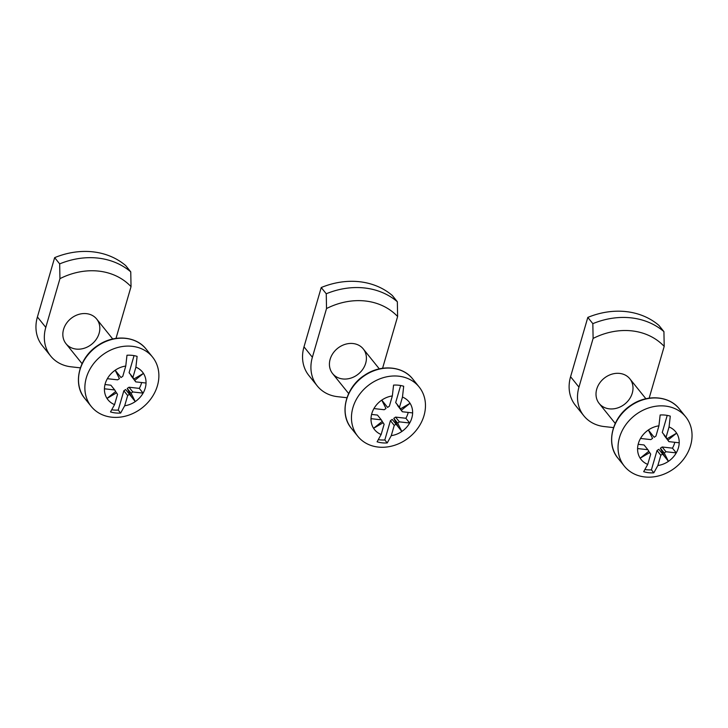 <?xml version="1.0" encoding="UTF-8"?>
<svg xmlns="http://www.w3.org/2000/svg" width="728" height="728" viewBox="0 0 728 728"><rect width="100%" height="100%" fill="white"/><g stroke="black" fill="none" stroke-linecap="round" stroke-linejoin="round"><path stroke-width="1.09" d="M63.563 329.375A19.683 16.526 -38.8 0 1 94.676 317.017A19.683 16.526 -38.8 0 1 85.758 347.711A19.683 16.526 -38.8 0 1 63.563 329.375M115.998 338.384L131.031 286.632A66.912 56.174 141.2 0 0 59.942 278.66L45.791 327.382A39.358 33.042 141.2 0 0 50.669 356.038A39.358 33.042 141.2 0 0 71.035 366.803L80.371 367.849M59.942 278.66L59.669 263.891L54.645 257.648L37.41 316.971A39.358 33.042 141.2 0 0 42.297 345.636L50.669 356.038M59.669 263.891A76.749 64.437 -38.8 0 1 130.758 271.863L125.735 265.62A76.749 64.437 141.2 0 0 54.645 257.648M130.758 271.863L131.031 286.632M122.786 376.303L121.003 377.532L115.188 370.243L119.41 378.624L117.627 379.843L107.353 378.697A22.14 18.591 -38.8 0 1 125.762 366.057L122.786 376.303M114.696 389.944L115.679 391.473L107.007 398.416L116.553 392.847L117.536 394.376L114.56 404.622A22.14 18.591 -38.8 0 1 104.422 388.798L114.696 389.944L110.874 385.194L105.005 384.539M127.664 395.513L129.447 394.294L135.262 401.583L131.04 393.202L132.824 391.973L143.097 393.129A22.14 18.591 -38.8 0 1 124.688 405.76L127.664 395.513L123.851 390.772L125.626 389.544L129.447 394.294M135.899 367.194A22.14 18.591 -38.8 0 1 146.037 383.028L135.763 381.882L134.78 380.344L143.452 373.409L133.897 378.979L132.915 377.441L135.899 367.194L137.11 356.365A31.977 26.854 -38.8 0 0 126.981 355.237L125.762 366.057M111.894 409.8A31.977 26.854 141.2 0 0 118.236 410.082L120.639 413.058A31.977 26.854 -38.8 0 1 110.51 411.93L114.56 404.622M107.353 378.697A22.14 18.591 141.2 0 0 104.422 388.798M131.386 396.724L127.227 388.452L129.002 387.232L139.285 388.379L143.097 393.129A22.14 18.591 141.2 0 0 145.218 388.151A22.14 18.591 141.2 0 0 146.037 383.028M157.421 385.731A39.358 33.042 -38.8 0 1 127.627 415.524A39.358 33.042 -38.8 0 1 91.218 406.424A39.358 33.042 -38.8 0 1 101.156 356.001A39.358 33.042 -38.8 0 1 152.543 357.075A39.358 33.042 -38.8 0 1 157.421 385.731M120.639 413.058L124.688 405.76M133.897 378.979L129.102 372.7L134.052 355.628M129.102 372.7L132.915 377.441M115.242 370.352L121.003 377.532M115.543 391.582L116.553 392.847M118.236 410.082L123.851 390.772M127.227 388.452L131.04 393.202M129.002 387.232L132.824 391.973M139.285 388.379A22.14 18.591 141.2 0 0 141.632 382.537M134.78 380.344L130.958 375.603L135.763 381.882M330.148 359.259A19.683 16.526 -38.8 0 1 361.261 346.901A19.683 16.526 -38.8 0 1 352.343 377.586A19.683 16.526 -38.8 0 1 330.148 359.259M382.582 368.259L397.615 316.516A66.912 56.174 141.2 0 0 326.526 308.545L312.376 357.266A39.358 33.042 141.2 0 0 317.253 385.922A39.358 33.042 141.2 0 0 337.619 396.687L346.956 397.734M326.526 308.545L326.253 293.775L321.23 287.533L303.995 346.856A39.358 33.042 141.2 0 0 308.881 375.512L317.253 385.922M326.253 293.775A76.749 64.437 -38.8 0 1 397.342 301.747L392.319 295.495A76.749 64.437 141.2 0 0 321.23 287.533M397.342 301.747L397.615 316.516M389.371 406.188L387.587 407.407L381.772 400.118L385.995 408.508L384.211 409.728L373.937 408.572A22.14 18.591 -38.8 0 1 392.346 395.941L389.371 406.188M381.281 419.829L382.264 421.357L373.591 428.291L383.137 422.731L384.12 424.26L381.144 434.507A22.14 18.591 -38.8 0 1 371.007 418.673L381.281 419.829L377.459 415.078L371.58 414.423M394.248 425.398L396.032 424.178L401.847 431.458L397.625 423.077L399.408 421.858L409.682 423.014A22.14 18.591 -38.8 0 1 391.273 435.644L394.248 425.398L390.436 420.648L392.21 419.428L396.032 424.178M402.475 397.079A22.14 18.591 -38.8 0 1 412.621 412.913L402.338 411.757L401.365 410.228L410.037 403.294L400.482 408.854L399.499 407.325L402.475 397.079L403.694 386.25A31.977 26.854 -38.8 0 0 393.566 385.112L392.346 395.941M378.478 439.685A31.977 26.854 141.2 0 0 384.821 439.958L387.223 442.942A31.977 26.854 -38.8 0 1 377.095 441.805L381.144 434.507M373.937 408.572A22.14 18.591 141.2 0 0 371.007 418.673M397.97 426.608L393.803 418.336L395.586 417.108L405.869 418.263L409.682 423.014A22.14 18.591 141.2 0 0 411.802 418.036A22.14 18.591 141.2 0 0 412.621 412.913M424.005 415.615A39.358 33.042 -38.8 0 1 394.212 445.409A39.358 33.042 -38.8 0 1 357.803 436.3A39.358 33.042 -38.8 0 1 367.74 385.886A39.358 33.042 -38.8 0 1 419.119 386.95A39.358 33.042 -38.8 0 1 424.005 415.615M387.223 442.942L391.273 435.644M400.482 408.854L395.686 402.575L400.637 385.512M395.686 402.575L399.499 407.325M381.827 400.236L387.587 407.407M382.127 421.466L383.137 422.731M384.821 439.958L390.436 420.648M393.803 418.336L397.625 423.077M395.586 417.108L399.408 421.858M405.869 418.263A22.14 18.591 141.2 0 0 408.217 412.421M401.365 410.228L397.543 405.478L402.338 411.757M596.733 389.134A19.683 16.526 -38.8 0 1 627.845 376.776A19.683 16.526 -38.8 0 1 618.927 407.471A19.683 16.526 -38.8 0 1 596.733 389.134M649.167 398.143L664.2 346.392A66.912 56.174 141.2 0 0 593.111 338.429L578.96 387.141A39.358 33.042 141.2 0 0 583.838 415.806A39.358 33.042 141.2 0 0 604.204 426.562L613.54 427.609M593.111 338.429L592.838 323.66L587.815 317.408L570.579 376.731A39.358 33.042 141.2 0 0 575.457 405.396L583.838 415.806M592.838 323.66A76.749 64.437 -38.8 0 1 663.927 331.622L658.904 325.38A76.749 64.437 141.2 0 0 587.815 317.408M663.927 331.622L664.2 346.392M655.955 436.072L654.172 437.291L648.357 430.002L652.579 438.383L650.796 439.603L640.522 438.456A22.14 18.591 -38.8 0 1 658.931 425.825L655.955 436.072M647.865 449.704L648.848 451.242L640.176 458.176L649.722 452.607L650.705 454.145L647.729 464.391A22.14 18.591 -38.8 0 1 637.582 448.557L647.865 449.704L644.043 444.963L638.165 444.298M660.833 455.273L662.616 454.054L668.431 461.343L664.209 452.962L665.993 451.742L676.266 452.889A22.14 18.591 -38.8 0 1 657.857 465.52L660.833 455.273L657.011 450.532L658.795 449.312L662.616 454.054M669.059 426.954A22.14 18.591 -38.8 0 1 679.206 442.788L668.923 441.641L667.949 440.103L676.612 433.169L667.066 438.738L666.084 437.2L669.059 426.954L670.279 416.134A31.977 26.854 -38.8 0 0 660.15 414.996L658.931 425.825M645.063 469.569A31.977 26.854 141.2 0 0 651.405 469.842L653.808 472.827A31.977 26.854 -38.8 0 1 643.679 471.689L647.729 464.391M640.522 438.456A22.14 18.591 141.2 0 0 637.582 448.557M664.555 456.483L660.387 448.211L662.171 446.992L672.454 448.148L676.266 452.889A22.14 18.591 141.2 0 0 678.387 447.911A22.14 18.591 141.2 0 0 679.206 442.788M690.59 445.49A39.358 33.042 -38.8 0 1 660.797 475.293A39.358 33.042 -38.8 0 1 624.378 466.184A39.358 33.042 -38.8 0 1 634.325 415.761A39.358 33.042 -38.8 0 1 685.703 416.835A39.358 33.042 -38.8 0 1 690.59 445.49M653.808 472.827L657.857 465.52M667.066 438.738L662.262 432.459L667.221 415.397M662.262 432.459L666.084 437.2M648.411 430.111L654.172 437.291M648.712 451.351L649.722 452.607M651.405 469.842L657.011 450.532M660.387 448.211L664.209 452.962M662.171 446.992L665.993 451.742M672.454 448.148A22.14 18.591 141.2 0 0 674.801 442.296M667.949 440.103L664.127 435.362L668.923 441.641M45.791 327.382L37.41 316.971M91.218 406.424L84.848 398.516A39.358 33.042 -38.8 0 1 94.795 348.093A39.358 33.042 -38.8 0 1 146.173 349.158L152.543 357.075M312.376 357.266L303.995 346.856M357.803 436.3L351.433 428.392A39.358 33.042 -38.8 0 1 361.379 377.969A39.358 33.042 -38.8 0 1 412.758 379.042L419.119 386.95M578.96 387.141L570.579 376.731M624.378 466.184L618.017 458.276A39.358 33.042 -38.8 0 1 627.964 407.853A39.358 33.042 -38.8 0 1 679.342 408.927L685.703 416.835M84.848 398.516C72.318 384.029 78.879 357.393 97.971 345.372C114.023 334.252 136.136 336.008 146.173 349.158M112.722 338.984L96.66 319.028M82.064 363.663L66.002 343.707M351.433 428.392C338.902 413.914 345.463 387.278 364.555 375.248C380.598 364.137 402.721 365.893 412.758 379.042M379.306 368.869L363.245 348.912M348.648 393.539L332.587 373.582M618.017 458.276C605.487 443.789 612.048 417.153 631.14 405.132C647.183 394.012 669.305 395.768 679.342 408.927M645.891 398.744L629.829 378.788M615.233 423.423L599.171 403.467"/></g></svg>
